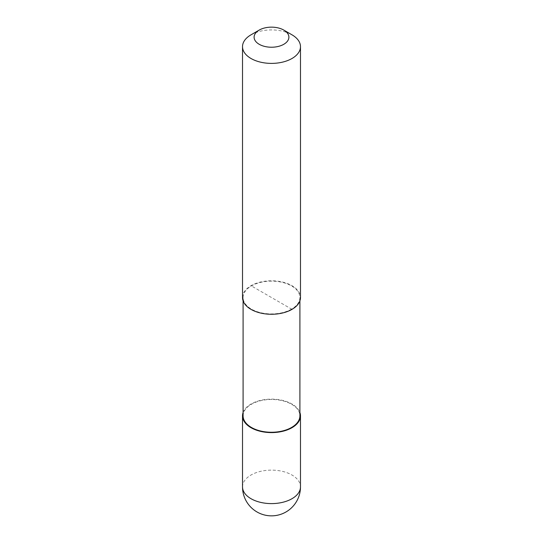 <?xml version="1.0" encoding="UTF-8"?>
<svg xmlns="http://www.w3.org/2000/svg" width="543" height="543" viewBox="0 0 543 543"><rect width="100%" height="100%" fill="white"/><g stroke="black" fill="none" stroke-linecap="round" stroke-linejoin="round"><path stroke-width="0.41" stroke-dasharray="2.71 2.04" d="M243.094 412.531A28.983 16.738 180 0 1 251.002 404.033A28.983 16.738 180 0 1 279.862 399.838A28.983 16.738 180 0 1 299.906 412.531M291.584 309.123A28.406 16.399 180 0 1 260.626 312.68A28.406 16.399 180 0 1 243.094 297.53A28.406 16.399 180 0 1 251.416 285.93A28.406 16.399 180 0 1 282.374 282.374A28.406 16.399 180 0 1 299.906 297.53A28.406 16.399 180 0 1 291.584 309.123M243.094 415.863A28.406 16.399 180 0 1 251.416 404.264A28.406 16.399 180 0 1 282.374 400.714A28.406 16.399 180 0 1 299.906 415.863M242.517 297.53A28.983 16.738 180 0 1 251.002 285.693A28.983 16.738 180 0 1 282.591 282.068A28.983 16.738 180 0 1 300.483 297.53M251.002 34.827A28.983 16.738 180 0 1 291.998 34.827M291.998 309.361L251.002 285.693M242.517 486.867A28.983 16.738 180 0 1 251.002 475.03A28.983 16.738 180 0 1 291.998 475.03A28.983 16.738 180 0 1 300.483 486.867M243.094 297.53L243.094 300.856M299.906 297.53L299.906 300.856"/><path stroke-width="0.81" d="M299.906 412.531A28.983 16.738 180 0 1 300.483 415.863A28.983 16.738 180 0 1 291.998 427.694A28.983 16.738 180 0 1 260.409 431.325A28.983 16.738 180 0 1 242.517 415.863A28.983 16.738 180 0 1 243.094 412.531M299.906 300.856L299.906 415.863A28.406 16.399 180 0 1 291.584 427.456A28.406 16.399 180 0 1 260.626 431.013A28.406 16.399 180 0 1 243.094 415.863L243.094 300.856M283.799 30.089L291.998 34.827A28.983 16.738 180 0 1 300.483 46.657A28.983 16.738 180 0 1 291.998 58.488A28.983 16.738 180 0 1 260.409 62.119A28.983 16.738 180 0 1 242.517 46.657A28.983 16.738 180 0 1 251.002 34.827L259.201 30.089A17.39 10.039 180 0 1 283.799 30.089A17.39 10.039 180 0 1 283.799 44.288A17.39 10.039 180 0 1 259.201 44.288A17.39 10.039 180 0 1 259.201 30.089L251.002 34.827M300.483 46.657L300.483 297.53A28.983 16.738 180 0 1 291.998 309.361A28.983 16.738 180 0 1 260.409 312.992A28.983 16.738 180 0 1 242.517 297.53L242.517 46.657M300.483 486.867A28.983 16.738 180 0 1 291.998 498.698A28.983 16.738 180 0 1 251.002 498.698A28.983 16.738 180 0 1 242.517 486.867A28.983 28.983 0 0 0 257.009 511.968A28.983 28.983 0 0 0 300.483 486.867L300.483 415.863M242.517 415.863L242.517 486.867"/></g></svg>
